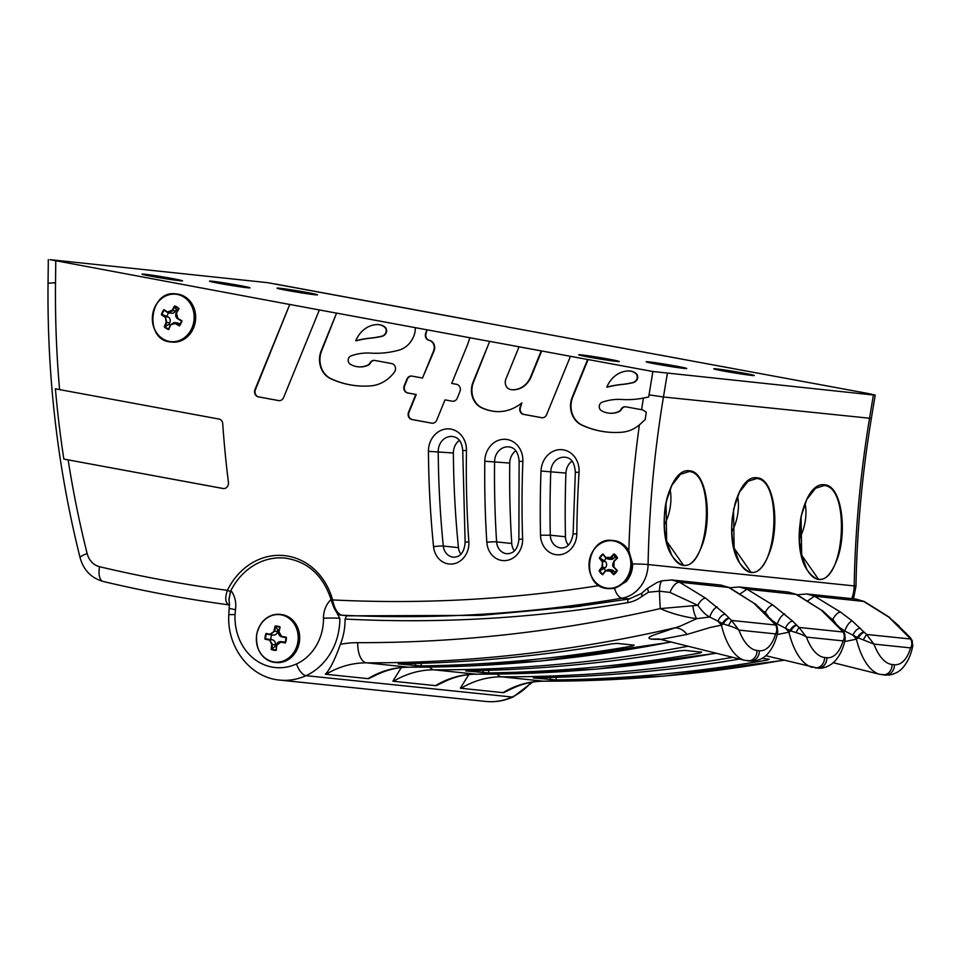 <?xml version="1.0" encoding="UTF-8"?>
<svg xmlns="http://www.w3.org/2000/svg" width="961" height="961" viewBox="0 0 961 961"><rect width="100%" height="100%" fill="white"/><g stroke="black" fill="none" stroke-linecap="round" stroke-linejoin="round"><path stroke-width="1.44" d="M581.297 354.885A20.529 0.685 -170.6 0 1 604.145 358.321A20.529 0.685 -170.6 0 1 619.232 361.504A20.529 0.685 -170.6 0 1 598.859 358.825A20.529 0.685 -170.6 0 1 578.726 354.789A20.529 0.685 -170.6 0 1 581.297 354.885M144.594 274.233A20.529 0.685 -170.6 0 1 167.442 277.669A20.529 0.685 -170.6 0 1 182.53 280.852A20.529 0.685 -170.6 0 1 162.157 278.173A20.529 0.685 -170.6 0 1 142.012 274.137A20.529 0.685 -170.6 0 1 144.594 274.233M605.538 561.596L602.595 561.296A65.312 20.109 -138.3 0 1 600.132 558.113L605.538 561.596A4.337 3.796 95.9 0 1 605.43 567.735L599.892 570.714A65.312 24.433 -40.8 0 1 602.487 567.422L602.595 561.296L601.91 567.086A65.792 24.614 139.2 0 0 599.087 570.69L599.892 570.714M600.132 558.113L599.316 558.101A65.792 20.253 41.7 0 0 602.018 561.596M599.988 558.077A11.664 10.211 -84.1 0 1 603.076 554.593L605.706 557.44A65.792 20.253 -138.3 0 1 603.003 553.956L603.184 554.677A65.312 20.109 41.7 0 0 605.55 557.74M606.079 558.329A8.685 7.592 -84.1 0 0 604.577 560.491M613.971 558.125L611.028 557.824A65.312 24.433 -40.8 0 1 614.235 554.593L614.968 556.996L613.971 558.125A4.337 3.796 95.9 0 1 610.896 559.398L607.869 559.086L611.028 557.824L610.523 557.404L605.706 557.44M605.646 557.86L607.869 559.086L605.646 557.86M614.235 554.593L614.043 553.872A65.792 24.614 139.2 0 0 610.523 557.404M613.959 561.212L613.803 567.326C612.325 566.401 612.361 564.359 613.911 561.212L617.166 557.993A65.312 24.433 139.2 0 0 613.959 561.212L614.067 561.5A65.792 24.614 -40.8 0 1 617.587 557.969L617.154 557.945A11.664 10.211 -84.1 0 0 614.187 554.521M616.65 558.449A8.685 7.592 -84.1 0 0 614.968 556.996M168.307 316.986L165.364 316.686A65.312 12.361 -153.7 0 1 162.193 314.559L168.307 316.986A4.337 3.796 95.9 0 1 169.725 322.86L169.028 324.253L165.1 326.608A65.312 29.13 -58.2 0 1 166.782 322.548L165.364 316.686L166.145 322.331A65.792 29.335 121.8 0 0 164.307 326.788L165.1 326.608M162.193 314.559L161.4 314.74A65.792 12.457 26.3 0 0 164.872 317.082M162.049 314.535A11.664 10.211 -84.1 0 1 164.175 310.235L164.295 310.307A65.312 12.361 26.3 0 0 167.37 312.373L167.418 311.941A65.792 12.457 -153.7 0 1 163.935 309.61L164.295 310.307M168.523 312.866A8.685 7.592 -84.1 0 0 167.106 316.241M175.599 310.968L172.656 310.655A65.312 29.13 -58.2 0 1 174.95 306.655L176.283 309.574L175.599 310.968A4.337 3.796 95.9 0 1 171.851 313.238L168.848 312.926L172.656 310.655L172.067 310.355L167.418 311.941M174.95 306.655L174.59 305.958A65.792 29.335 121.8 0 0 172.067 310.355M178.614 308.877L178.626 308.937A65.312 29.13 121.8 0 0 176.331 312.938L176.5 313.106A65.792 29.335 -58.2 0 1 179.034 308.721L178.614 308.877A11.664 10.211 -84.1 0 0 174.89 306.571M177.845 310.163A8.685 7.592 -84.1 0 0 176.283 309.574M632.65 563.927C632.602 570.774 630.452 576.66 626.224 581.609L614.596 588.456L607.664 588.54A24.157 21.13 -84.1 0 0 624.806 581.465A24.157 21.13 -84.1 0 0 625.431 547.35A24.157 21.13 -84.1 0 0 612.65 540.49A24.157 21.13 -84.1 0 0 589.141 562.341A24.157 21.13 -84.1 0 0 607.664 588.54C580.324 587.255 585.621 536.154 612.65 540.49L613.659 540.599A24.157 21.13 95.9 0 1 628.83 550.785L632.65 563.927A14.427 0.673 1.1 0 1 648.086 564.551L854.185 585.922A33.815 29.587 -84.1 0 1 851.77 598.631M192.873 329.443A24.157 21.13 95.9 0 1 172.007 342.08L170.998 341.972A24.157 21.13 -84.1 0 0 191.864 329.347A24.157 21.13 -84.1 0 0 183.995 296.685A24.157 21.13 -84.1 0 0 175.983 293.922A24.157 21.13 -84.1 0 0 152.475 315.761A24.157 21.13 -84.1 0 0 170.998 341.972C143.657 340.675 148.955 289.573 175.983 293.922L176.992 294.018A24.157 21.13 95.9 0 1 192.873 329.443M689.133 471.539L680.508 474.29L671.799 485.389L666.009 502.519L666.646 541.439L671.499 554.641C674.946 561.176 678.983 564.792 683.631 565.488C709.759 567.975 715.777 472.74 689.133 471.539L689.566 470.794C668.243 467.298 655.21 529.115 671.451 554.953C683.031 571.735 693.325 568.323 702.347 544.731C712.437 517.354 706.671 471.467 689.566 470.794M602.691 574.197L605.334 570.846L608.445 569.537L611.436 569.849A4.337 3.796 95.9 0 1 613.731 571.074L610.271 571.146A65.792 20.253 41.7 0 0 613.659 574.702L613.875 574.017A65.312 20.109 -138.3 0 1 610.788 570.774L608.409 569.537L605.334 570.846L610.271 571.146M605.31 570.93A65.312 24.433 139.2 0 0 602.823 574.101L602.619 574.786A65.792 24.614 -40.8 0 1 605.454 571.182M605.43 567.735L601.91 567.086M613.827 574.089A11.664 10.211 -84.1 0 0 616.926 570.606L617.358 570.558A65.792 20.253 -138.3 0 1 613.959 566.99L614.067 561.5M613.851 567.338A65.312 20.109 41.7 0 0 616.926 570.582L613.959 566.99M625.022 547.542A23.845 20.866 95.9 0 1 614.92 587.459A23.845 20.866 95.9 0 1 589.874 558.485A23.845 20.866 95.9 0 1 625.022 547.542M613.731 571.074L614.692 572.191L613.875 574.017M614.692 572.191A8.685 7.592 -84.1 0 0 616.71 570.39M604.421 568.852A8.685 7.592 -84.1 0 0 605.526 570.618M174.145 322.56L177.148 322.872A4.337 3.796 95.9 0 1 178.59 323.364L175.226 323.497A65.792 12.457 26.3 0 0 179.395 325.911L179.431 325.25A65.312 12.361 -153.7 0 1 175.647 323.052L174.145 322.56L170.373 324.866L175.226 323.497M170.397 324.95A65.312 29.13 121.8 0 0 168.764 328.89L168.74 329.551A65.792 29.335 -58.2 0 1 170.577 325.094M164.968 326.656A11.664 10.211 -84.1 0 0 168.668 328.962L168.74 329.551A12.181 10.655 -84.1 0 1 164.307 326.788M169.725 322.86L166.145 322.331M179.407 325.298A11.664 10.211 -84.1 0 0 181.197 322.019A11.664 10.211 -84.1 0 0 181.533 320.998L181.941 320.77A65.792 12.457 -153.7 0 1 177.773 318.355L176.5 313.106M176.331 312.938C175.274 315.364 175.743 317.322 177.737 318.8L177.773 318.355M183.647 296.925A23.845 20.866 95.9 0 1 183.791 338.164A23.845 20.866 95.9 0 1 152.379 318.68A23.845 20.866 95.9 0 1 183.647 296.925M178.59 323.364L179.791 324.109L179.431 325.25M179.791 324.109A8.685 7.592 -84.1 0 0 181.353 321.587M169.028 324.253A8.685 7.592 -84.1 0 0 170.181 325.323M336.362 611.821L337.647 614.283L339.305 614.463M229.415 603.412L228.814 614.632L235.037 614.559A52.026 45.515 -84.1 0 0 296.517 663.943A47.365 41.431 -84.1 0 0 323.485 618.211A12.012 0.757 179.4 0 1 339.81 618.331L337.647 614.283M235.037 614.559L235.529 609.094A23.424 20.493 -84.1 0 0 230.94 590.51A23.424 20.493 95.9 0 1 235.529 609.094M229.355 603.16L228.922 598.967L230.94 590.51A63.282 55.366 95.9 0 1 285.261 558.113C308.145 561.596 323.533 575.783 331.425 600.673L332.578 599.928A65.684 57.468 -84.1 0 0 283.723 555.542A65.684 57.468 -84.1 0 0 227.409 590.342C224.634 598.607 225.379 603.484 229.619 604.974M282.462 614.692A24.157 21.13 -84.1 0 0 281.02 614.475L280.011 614.379A24.157 21.13 -84.1 0 0 256.719 634.56A24.157 21.13 -84.1 0 0 275.026 662.429A24.157 21.13 -84.1 0 0 298.439 641.407A24.157 21.13 -84.1 0 0 281.465 614.584A24.157 21.13 -84.1 0 0 280.011 614.379C267.771 614.307 259.987 621.034 256.659 634.56C255.602 650.08 261.728 659.366 275.026 662.429L276.035 662.525A24.157 21.13 -84.1 0 0 299.448 641.516A24.157 21.13 -84.1 0 0 282.462 614.692M347.738 615.821L341.491 615.172A2.402 2.102 -84.1 0 0 341.599 615.184L347.846 615.833L480.824 615.376L580.876 606.175M346.801 615.34L345.071 619.052A59.39 51.954 95.9 0 1 340.41 644.314C334.776 659.907 329.755 669.865 325.347 674.178A19.232 7.772 58.9 0 0 326.019 674.286L368.015 678.646A19.232 7.772 58.9 0 0 368.64 678.67L375.391 675.403C386.25 669.925 397.434 667.186 408.93 667.21A19.232 9.274 90.1 0 0 408.93 667.21A19.232 9.274 90.1 0 1 408.473 667.186A96.617 84.52 -84.1 0 0 368.015 678.646M276.324 646.873A8.685 7.592 95.9 0 1 275.086 646.345L275.339 644.783A4.337 3.796 -84.1 0 0 272.311 639.81L270.954 639.558A8.685 7.592 95.9 0 1 271.687 634.909M285.381 642.044A8.685 7.592 95.9 0 1 285.309 642.212L283.951 641.96A4.337 3.796 -84.1 0 0 283.423 641.9M273.104 635.053A4.337 3.796 -84.1 0 0 277.549 631.461L277.801 629.899A8.685 7.592 95.9 0 1 279.171 629.851M285.309 642.212L285.249 642.416A11.664 10.211 -84.1 0 0 286.042 637.623L286.354 637.215A65.792 2.21 -170.6 0 1 281.681 636.374L278.978 631.93A65.792 31.797 -79.5 0 1 280.144 627.004L279.819 627.437A65.312 31.569 100.5 0 0 278.774 631.894L278.978 631.93M280.744 641.612C278.246 641.696 276.84 642.921 276.492 645.263L276.564 645.239C277.104 642.681 278.582 641.48 281.008 641.66L280.732 642.14A65.792 2.21 9.4 0 0 285.405 642.969L285.237 642.453A65.312 2.198 -170.6 0 1 281.008 641.66L283.687 641.924M276.552 645.299A65.312 31.569 100.5 0 0 276.119 649.792L276.275 650.345A65.792 31.797 -79.5 0 1 276.756 645.348L280.732 642.14M271.855 649.083L271.963 649.023A65.312 31.569 -79.5 0 1 272.395 644.471L269.368 639.509L271.723 644.423A65.792 31.797 100.5 0 0 271.254 649.408L271.855 649.083A11.664 10.211 -84.1 0 0 276.035 649.864L276.275 650.345A12.181 10.655 -84.1 0 1 271.254 649.408M275.086 646.345L271.963 649.023M272.311 639.81L269.368 639.509A65.312 2.198 -170.6 0 1 265.741 638.813L270.954 639.558M265.741 638.813L265.596 638.825A11.664 10.211 -84.1 0 1 266.389 633.996L269.969 634.212A65.792 2.21 -170.6 0 1 265.993 633.455L266.521 634.044A65.312 2.198 9.4 0 0 270.137 634.74L274.606 631.149L269.969 634.212M275.339 644.783L271.723 644.423M278.762 631.918C278.45 634.548 279.459 636.206 281.789 636.891L281.681 636.374M276.047 649.924L276.756 645.348M265.596 638.825L265.032 639.209A65.792 2.21 9.4 0 0 269.02 639.978M277.549 631.461L274.606 631.149A65.312 31.569 -79.5 0 1 275.663 626.668L275.11 626.079A65.792 31.797 100.5 0 0 273.945 631.005M256.767 634.584A23.845 20.866 95.9 0 1 290.943 619.905A23.845 20.866 95.9 0 1 284.192 660.639A23.845 20.866 95.9 0 1 256.767 634.584M275.663 626.668L277.801 629.899M398.755 663.835L400.425 663.775A1739.182 1521.467 -84.1 0 0 611.761 643.846L617.418 643.414L634.212 645.155L632.578 645.996A1739.182 1521.467 95.9 0 1 421.242 665.937L398.25 663.931M658.525 638.885L744.751 660.339L753.88 661.096C763.13 659.57 766.866 654.657 767.755 653.744C772.644 648.182 775.971 640.915 777.737 631.954L775.575 633.9C777.149 631.197 777.185 628.23 775.683 625.022L753.76 603.1L728.33 587.243L720.738 585.045L672.099 580M661.156 639.365L687.055 634.428L710.335 627.449L721.435 625.155L723.213 623.893L728.45 625.563C733.699 627.173 737.183 628.686 738.925 630.104L731.501 620.434L725.111 614.115L705.506 598.102L679.487 582.186L671.871 579.988M345.071 619.052A1694.76 1482.607 -84.1 0 0 627.809 602.643A37.707 32.986 -84.1 0 0 641.828 596.445L641.852 593.43M647.654 588.721L648.447 592.228L659.39 591.159L669.961 592.42L697.806 605.334L660.243 608.601C670.958 613.346 683.103 616.71 696.665 618.68L680.412 626.055L670.249 629.443C659.991 633.287 642.392 637.575 651.462 639.137L661.18 639.437M687.055 634.428C683.559 629.972 679.439 627.785 674.682 627.857A1739.182 1521.467 -84.1 0 1 366.477 662.826A19.232 9.274 -89.9 0 1 363.751 661.685A19.232 9.274 -89.9 0 1 357.708 642.669A115.849 101.349 -84.1 0 0 340.41 644.314M692.869 605.766A14.427 4.853 -97.8 0 0 696.665 618.68L709.711 617.01L717.951 621.19L721.459 625.094A7.207 3.255 -53.2 0 0 721.435 625.155A52.459 25.034 -95.4 0 0 744.751 660.339M705.506 598.102C702.899 598.331 700.329 600.745 697.806 605.334C702.071 611.376 706.035 615.268 709.711 617.01C711.645 611.809 714.095 608.409 717.074 606.811M725.111 614.115C722.143 614.728 719.753 617.082 717.951 621.19L722.408 623.437L721.459 625.094M728.894 618.103C726.54 618.403 724.378 620.181 722.408 623.437L723.213 623.893C725.219 620.794 727.165 618.92 729.063 618.271M777.749 631.942L777.173 626.608L775.683 625.022L731.501 620.434L728.45 625.563M774.938 623.281L763.07 611.58M753.76 603.1L729.243 587.507L720.762 585.057M770.302 618.8L771.034 619.124M607.4 432.09A104.353 91.283 95.9 0 1 582.21 425.134A21.154 18.511 95.9 0 1 572.78 397.013L588.084 359.534L652.879 371.511L649.023 394.851A1023.753 895.592 -84.1 0 0 648.663 397.025L643.414 398.058A109.182 95.511 95.9 0 1 621.719 399.476A62.801 54.945 -84.1 0 0 602.151 402.227A4.541 3.976 -84.1 0 0 601.31 410.587A23.941 20.95 -84.1 0 0 608.974 413.158A23.941 20.95 -84.1 0 0 618.596 411.584A5.586 4.889 -84.1 0 0 621.046 409.278A5.285 4.625 95.9 0 1 625.491 406.755A5.285 4.625 95.9 0 1 625.803 406.803L642.837 409.939L646.285 412.185A1023.753 895.592 -84.1 0 0 645.215 419.452L639.389 424.918A37.683 32.962 95.9 0 1 621.887 432.222A104.353 91.283 95.9 0 1 607.16 432.066A104.353 91.283 95.9 0 1 581.741 425.086A21.154 18.511 95.9 0 1 572.312 396.965L587.615 359.486L570.438 356.315L546.629 414.611A5.285 4.625 95.9 0 1 541.896 417.747A5.285 4.625 95.9 0 1 541.572 417.699L523.481 414.359A5.285 4.625 95.9 0 1 520.153 407.032L521.859 402.863A44.927 39.305 95.9 0 1 494.735 411.44A44.927 39.305 95.9 0 1 493.365 411.272A54.489 47.678 95.9 0 1 481.605 407.764A19.328 16.902 95.9 0 1 473.04 382.118L489.666 341.407L469.725 337.719A12.277 10.739 95.9 0 1 469.244 339.677A102.419 89.601 95.9 0 1 466.325 347.642L451.718 383.439L456.571 384.328A5.285 4.625 95.9 0 1 459.899 391.668L457.268 398.106A5.285 4.625 95.9 0 1 452.535 401.242A5.285 4.625 95.9 0 1 452.223 401.205L445.003 399.872L436.75 420.089A5.285 4.625 95.9 0 1 432.006 423.224A5.285 4.625 95.9 0 1 431.693 423.176L411.885 419.525A5.285 4.625 95.9 0 1 408.557 412.185L415.789 394.478L407.584 392.953A5.285 4.625 95.9 0 1 404.257 385.625L406.887 379.187A5.285 4.625 95.9 0 1 411.62 376.039A5.285 4.625 95.9 0 1 411.933 376.087L422.504 378.033L433.603 350.861A7.628 6.679 -84.1 0 0 429.627 340.494A19.328 16.902 -84.1 0 0 428.75 340.23A5.285 4.625 95.9 0 1 425.759 332.974L427.032 329.839L415.296 327.665A17.923 15.676 95.9 0 1 414.143 335.197A24.157 21.13 95.9 0 1 399.055 350.104A109.182 95.511 95.9 0 1 370.67 353.107A62.801 54.945 -84.1 0 0 351.089 355.858A4.541 3.976 -84.1 0 0 350.248 364.219A23.941 20.95 -84.1 0 0 357.924 366.79A23.941 20.95 -84.1 0 0 367.546 365.228A5.586 4.889 -84.1 0 0 369.997 362.922A5.285 4.625 95.9 0 1 374.442 360.387A5.285 4.625 95.9 0 1 374.754 360.435L391.752 363.57A5.285 4.625 95.9 0 1 395.259 366.91A5.285 4.625 95.9 0 1 394.394 372.123A37.683 32.962 95.9 0 1 370.838 385.866A104.353 91.283 95.9 0 1 356.111 385.697A104.353 91.283 95.9 0 1 330.692 378.718A21.154 18.511 95.9 0 1 321.262 350.609L336.566 313.13L319.376 309.947L283.627 397.506A5.285 4.625 95.9 0 1 278.894 400.641A5.285 4.625 95.9 0 1 278.57 400.593L258.329 396.857A5.285 4.625 95.9 0 1 255.001 389.529L289.741 304.481L255.47 389.577A5.285 4.625 -84.1 0 0 258.797 396.905L279.038 400.641A5.285 4.625 -84.1 0 0 279.122 400.665M482.338 322.259L267.602 282.666L50.104 259.662L289.741 304.481M59.606 389.613L218.976 419.044A5.285 4.625 95.9 0 1 222.736 423.705A913.214 798.903 -84.1 0 0 228.442 482.41A5.285 4.625 95.9 0 1 223.312 488.56A5.285 4.625 95.9 0 1 223 488.512L63.846 459.082A956.976 837.187 95.9 0 1 55.414 388.797L59.606 389.613A951.786 832.646 -84.1 0 1 55.522 282.846A14.427 0.733 -179.4 0 0 48.05 283.411L48.314 259.602M460.932 554.269A13.022 11.4 95.9 0 1 458.457 547.638A899.256 786.687 95.9 0 1 453.376 453.003A14.487 12.673 95.9 0 1 459.37 440.414M514.435 550.917A13.238 11.58 95.9 0 1 511.757 543.47A913.899 799.492 95.9 0 1 509.738 463.07A14.511 12.697 95.9 0 1 515.757 450.793M568.371 545.211A13.526 11.832 95.9 0 1 565.452 536.767A939.426 821.835 95.9 0 1 565.933 473.064A14.547 12.721 95.9 0 1 571.975 461.136M336.566 313.13L321.719 350.657A21.154 18.511 -84.1 0 0 331.161 378.766A104.353 91.283 -84.1 0 0 356.339 385.721M290.198 304.529L319.376 309.947M427.032 329.839L426.216 333.023A5.285 4.625 -84.1 0 0 429.207 340.278A19.328 16.902 95.9 0 1 430.096 340.542A7.628 6.679 95.9 0 1 434.06 350.909L422.504 378.033M337.035 313.178L415.296 327.665M489.666 341.407L473.509 382.166A19.328 16.902 -84.1 0 0 482.074 407.812A54.489 47.678 -84.1 0 0 493.834 411.32A44.927 39.305 -84.1 0 0 494.975 411.464M427.501 329.887L469.725 337.719M570.438 356.315L541.692 350.969L531.157 376.76A21.839 19.1 95.9 0 1 513.691 389.806A16.721 14.619 95.9 0 1 512.093 389.746A16.721 14.619 95.9 0 1 511.853 389.722M384.52 327.052A14.187 12.409 -84.1 0 0 378.658 324.614A14.187 12.409 -84.1 0 0 377.168 324.566A27.052 23.665 -84.1 0 0 355.786 340.735A124.449 108.869 95.9 0 1 370.706 338.056A105.794 92.556 -84.1 0 0 381.673 336.218A6.763 5.922 -84.1 0 0 385.817 332.698A4.637 4.06 -84.1 0 0 384.52 327.052L384.977 327.1A4.637 4.06 95.9 0 1 386.274 332.746A6.763 5.922 95.9 0 1 382.142 336.266A105.794 92.556 95.9 0 1 371.174 338.104A124.449 108.869 -84.1 0 0 356.243 340.783L355.786 340.735M378.898 324.638A14.187 12.409 95.9 0 1 379.127 324.662A14.187 12.409 95.9 0 1 384.977 327.1M374.67 360.423A5.285 4.625 -84.1 0 0 370.453 362.97A5.586 4.889 95.9 0 1 368.003 365.276A23.941 20.95 95.9 0 1 358.393 366.838A23.941 20.95 95.9 0 1 358.153 366.814M635.569 373.409A14.187 12.409 -84.1 0 0 629.707 370.982A14.187 12.409 -84.1 0 0 628.218 370.934A27.052 23.665 -84.1 0 0 606.835 387.091A124.449 108.869 95.9 0 1 621.755 384.424A105.794 92.556 -84.1 0 0 632.722 382.586A6.763 5.922 -84.1 0 0 636.867 379.066A4.637 4.06 -84.1 0 0 635.569 373.409L636.038 373.457A4.637 4.06 95.9 0 1 637.335 379.115A6.763 5.922 95.9 0 1 633.191 382.634A105.794 92.556 95.9 0 1 622.223 384.472A124.449 108.869 -84.1 0 0 607.304 387.139L606.835 387.091M629.948 371.006A14.187 12.409 95.9 0 1 630.176 371.03A14.187 12.409 95.9 0 1 636.038 373.457M652.879 371.511L873.405 395.007L869.537 418.347A1014.516 887.52 -84.1 0 0 854.185 585.922A14.427 0.673 -178.9 0 1 855.963 586.282L853.5 598.811M625.719 406.779A5.285 4.625 -84.1 0 0 621.515 409.326L621.046 409.278M609.214 413.182A23.941 20.95 -84.1 0 0 609.442 413.206A23.941 20.95 -84.1 0 0 619.064 411.632A5.586 4.889 -84.1 0 0 621.515 409.326M490.134 341.455L541.692 350.969L519.048 346.825L505.87 379.102A7.532 6.595 -84.1 0 0 510.615 389.553A16.721 14.619 -84.1 0 0 511.624 389.698A16.721 14.619 -84.1 0 0 513.234 389.758A21.839 19.1 -84.1 0 0 530.688 376.712L541.223 350.921L519.048 346.825M411.849 376.075A5.285 4.625 -84.1 0 0 407.344 379.235L404.713 385.673A5.285 4.625 -84.1 0 0 408.041 393.001L416.257 394.527L409.026 412.233A5.285 4.625 -84.1 0 0 412.353 419.573L432.162 423.224A5.285 4.625 -84.1 0 0 432.246 423.248M452.223 401.205L445.003 399.872M223.541 488.584A5.285 4.625 95.9 0 1 223.457 488.56L63.846 459.082M521.859 402.863L520.622 407.08A5.285 4.625 -84.1 0 0 523.949 414.407L542.04 417.747A5.285 4.625 -84.1 0 0 542.124 417.771M228.946 599.976L230.4 591.58L227.409 590.342A1676.44 1466.582 -84.1 0 1 99.596 566.726A14.427 6.943 103.4 0 0 103.211 581.477C91.271 578.066 83.571 570.161 80.111 557.788A14.427 2.691 165.9 0 1 87.151 553.56A19.4 16.974 -84.1 0 0 99.596 566.726M614.596 588.456A14.427 6.787 80.4 0 0 622.031 598.174A1690.867 1479.207 -84.1 0 1 341.599 615.184C337.443 613.683 334.44 608.601 332.578 599.928A1676.44 1466.582 -84.1 0 0 599.256 585.549M648.807 361.877A20.529 0.685 -170.6 0 1 671.655 365.324A20.529 0.685 -170.6 0 1 686.743 368.495A20.529 0.685 -170.6 0 1 666.369 365.829A20.529 0.685 -170.6 0 1 646.224 361.792A20.529 0.685 -170.6 0 1 648.807 361.877M212.105 281.225A20.529 0.685 -170.6 0 1 234.952 284.672A20.529 0.685 -170.6 0 1 250.04 287.844A20.529 0.685 -170.6 0 1 229.667 285.177A20.529 0.685 -170.6 0 1 209.522 281.141A20.529 0.685 -170.6 0 1 212.105 281.225M756.643 478.542L748.018 481.293L739.309 492.392L733.519 509.522L734.156 548.431L739.009 561.644C742.457 568.179 746.493 571.795 751.142 572.492C777.269 574.978 783.287 479.731 756.643 478.542L757.076 477.797C735.754 474.302 722.72 536.118 738.961 561.957C750.541 578.726 760.836 575.327 769.857 551.734C779.948 524.358 774.182 478.458 757.076 477.797M435.525 685.637A19.232 7.772 58.9 0 0 436.15 685.673L442.901 682.406C453.76 676.916 464.944 674.19 476.428 674.202L476.428 674.202A19.232 9.274 90.1 0 1 475.983 674.178A96.617 84.52 -84.1 0 0 435.525 685.637L393.529 681.289A96.617 84.52 95.9 0 1 433.988 669.829A19.232 9.274 -89.9 0 1 431.261 668.676A19.232 9.274 -89.9 0 1 429.663 667.09M401.338 667.595L392.857 681.181A19.232 7.772 58.9 0 0 393.529 681.289M466.265 670.838L467.923 670.778A1739.182 1521.467 -84.1 0 0 679.271 650.837L684.929 650.405L701.722 652.147L700.088 653A1739.182 1521.467 95.9 0 1 488.753 672.94L465.761 670.934M765.761 655.702L817.427 668.075C818.424 668.267 824.43 669.132 832.142 663.655L835.265 660.748C840.154 655.186 843.482 647.918 845.248 638.945L843.085 640.903C844.659 638.188 844.695 635.233 843.193 632.014L821.271 610.103L795.84 594.246L788.272 592.048L739.345 586.979L746.997 589.177L796.753 594.499L788.272 592.048M777.149 634.584L788.945 632.158L790.723 630.897L795.96 632.566C801.198 634.176 804.693 635.689 806.435 637.095L799.011 627.437L792.621 621.118L773.016 605.094L746.997 589.177L740.499 593.67M775.551 623.977L777.221 624.013L785.461 628.182L788.969 632.098A7.207 3.255 -53.2 0 0 788.945 632.158A52.459 25.034 -95.4 0 0 812.261 667.342M763.334 611.316L765.316 612.325L764.391 612.373M773.016 605.094C770.41 605.334 767.839 607.736 765.316 612.325L768.127 616.157M772.716 620.866L777.221 624.013C779.155 618.8 781.605 615.4 784.584 613.803M792.621 621.118C789.654 621.731 787.263 624.085 785.461 628.182L789.918 630.44L788.969 632.098M796.405 625.106C794.05 625.407 791.888 627.185 789.918 630.44L790.723 630.897C792.729 627.785 794.675 625.911 796.573 625.275M845.248 638.945L844.683 633.599L843.193 632.014L799.011 627.437L795.96 632.566M842.449 630.272L830.58 618.572M821.271 610.103L796.753 594.511M837.8 625.803L838.545 626.128M503.66 692.665L510.411 689.397C521.27 683.92 532.454 681.193 543.938 681.205L543.938 681.205A19.232 9.274 90.1 0 1 543.494 681.181A96.617 84.52 -84.1 0 0 503.035 692.641A19.232 7.772 58.9 0 0 503.66 692.665M468.836 674.598L460.367 688.172A19.232 7.772 58.9 0 0 461.04 688.292L503.035 692.641M716.317 368.88A20.529 0.685 -170.6 0 1 739.165 372.327A20.529 0.685 -170.6 0 1 754.253 375.499A20.529 0.685 -170.6 0 1 733.88 372.82A20.529 0.685 -170.6 0 1 713.735 368.796A20.529 0.685 -170.6 0 1 716.317 368.88M279.615 288.228A20.529 0.685 -170.6 0 1 302.463 291.676A20.529 0.685 -170.6 0 1 317.55 294.847A20.529 0.685 -170.6 0 1 297.177 292.168A20.529 0.685 -170.6 0 1 277.032 288.144A20.529 0.685 -170.6 0 1 279.615 288.228M824.154 485.533L815.553 488.272L806.808 499.384L801.042 516.525L801.678 555.446L806.519 568.636C809.967 575.171 814.003 578.786 818.652 579.495C844.779 581.982 850.797 486.734 824.154 485.533L824.586 484.788C803.264 481.305 790.23 543.109 806.471 568.948C818.051 585.73 828.346 582.33 837.367 558.725C847.458 531.361 841.692 485.461 824.586 484.788M762.049 658.405L769.232 659.15L767.599 660.003A1739.182 1521.467 95.9 0 1 556.263 679.932L533.259 677.925M533.775 677.841L535.433 677.769A1739.182 1521.467 -84.1 0 0 739.646 659.066M833.271 662.706L879.771 674.334L888.889 675.09C898.151 673.565 901.886 668.652 902.775 667.739C907.664 662.177 910.992 654.909 912.758 645.948L910.596 647.894C912.169 645.191 912.205 642.224 910.692 639.017L888.781 617.094L863.35 601.238L855.783 599.051L806.856 593.982L814.508 596.18L864.263 601.502L855.783 599.051M844.659 641.588L856.455 639.149L858.233 637.888L873.945 644.098L866.522 634.44L852.095 620.806L840.527 612.097L814.508 596.18L808.009 600.673M843.061 630.981L844.731 631.017L852.972 635.185L856.479 639.089A7.207 3.255 -53.2 0 0 856.455 639.149A52.459 25.034 -95.4 0 0 879.771 674.334M830.845 618.307L832.827 619.328L831.902 619.377M840.527 612.097C837.92 612.325 835.349 614.74 832.827 619.328L835.638 623.16M840.226 627.869L844.731 631.017C846.665 625.803 849.116 622.404 852.095 620.806M860.131 628.11C857.164 628.722 854.773 631.089 852.972 635.185L857.428 637.443L856.479 639.089M863.915 632.098C861.549 632.398 859.398 634.188 857.428 637.443L858.233 637.888C860.239 634.789 862.185 632.915 864.083 632.278M912.758 645.948L912.181 640.603L910.692 639.017L866.522 634.44L863.471 639.558M909.959 637.275L898.091 625.575M888.781 617.094L899.268 626.224M905.31 632.794L906.055 633.119M829.523 386.37L812.345 383.187L829.523 386.37M275.519 284.072L482.554 322.283A17.923 15.676 -84.1 0 0 482.554 322.307L482.794 322.307A17.923 15.676 -84.1 0 0 482.782 322.343M482.794 322.307L275.519 284.048M733.615 368.652A17.923 15.676 -84.1 0 0 733.603 368.664L721.867 366.477L733.615 368.652M679.187 358.597L679.415 358.621A12.277 10.739 -84.1 0 0 679.415 358.657L659.474 354.933L679.187 358.597A12.277 10.739 -84.1 0 0 679.187 358.621M578.474 340.002L561.296 336.83L578.474 340.002M867.711 393.409L859.17 391.836L867.711 393.409M629.851 349.492L607.688 345.395L629.851 349.492M858.954 391.812L269.428 283.002M659.042 354.897L678.959 358.573M649.023 394.851L663.45 396.989L871.351 418.419L875.219 395.079L867.471 393.385L872.12 394.31M875.219 395.079L873.405 395.007M666.574 541.103L683.631 565.488M664.339 524.706A28.986 14.007 100.5 0 0 670.033 489.305M599.76 570.738A11.664 10.211 -84.1 0 0 602.703 574.161M599.087 570.69A12.181 10.655 -84.1 0 0 602.619 574.786M603.003 553.956A12.181 10.655 -84.1 0 0 599.316 558.101M613.659 574.702A12.181 10.655 -84.1 0 0 617.358 570.558M617.587 557.969A12.181 10.655 -84.1 0 0 614.043 553.872M163.935 309.61A12.181 10.655 -84.1 0 0 161.4 314.74M179.395 325.911A12.181 10.655 -84.1 0 0 181.941 320.77M179.034 308.721A12.181 10.655 -84.1 0 0 174.59 305.958M178.626 308.853L176.271 312.926C175.166 315.34 175.647 317.298 177.713 318.8A65.312 12.361 26.3 0 0 181.533 320.998L181.197 322.019M323.485 618.211A23.532 20.589 95.9 0 1 331.077 599.472M627.809 602.643A3.892 1.826 -99.5 0 1 629.035 599.003A3.892 1.826 -99.5 0 1 629.275 598.991M229.463 608.421L235.445 609.742M339.81 618.331A59.39 51.954 95.9 0 1 305.994 675.667A12.012 5.177 -114.6 0 1 296.517 663.943M305.994 675.667A64.039 56.026 95.9 0 1 279.747 680.088L485.822 701.446A64.039 56.026 -84.1 0 0 512.069 697.025L305.994 675.667M281.008 641.66L283.951 641.96M281.789 636.891A65.312 2.198 9.4 0 0 286.042 637.648L281.789 636.891C278.93 635.377 277.909 633.719 278.714 631.894L279.795 627.305M285.405 642.969A12.181 10.655 -84.1 0 0 286.354 637.215M279.783 627.353A11.664 10.211 -84.1 0 0 275.579 626.584M280.144 627.004A12.181 10.655 -84.1 0 0 275.11 626.079M265.993 633.455A12.181 10.655 -84.1 0 0 265.032 639.209M632.53 644.975L632.578 645.996M421.11 663.306L421.242 665.937M415.44 663.462L415.548 665.781M743.742 640.074A43.269 20.649 84.6 0 0 756.992 650.489L759.31 650.729A43.269 20.649 84.6 0 0 771.683 642.969A43.269 20.649 -95.4 0 0 775.563 633.9L738.925 630.104A43.269 20.649 -95.4 0 0 740.907 634.837A43.269 20.649 -95.4 0 0 743.742 640.074M729.243 587.507L679.487 582.186C675.895 582.498 672.724 585.91 669.961 592.42M662.501 580.84C660.82 580.828 659.787 584.276 659.39 591.159L660.243 608.601A1719.95 1504.65 95.9 0 1 357.708 642.669M641.828 596.445L648.447 592.228M326.019 674.286A96.617 84.52 95.9 0 1 366.477 662.826L408.473 667.186A1739.182 1521.467 -84.1 0 0 671.138 641.924M659.27 638.957L651.462 639.137M747.586 660.844A9.61 8.409 -84.1 0 0 756.992 650.489M749.916 661.084A9.61 8.409 -84.1 0 0 759.322 650.729M659.162 638.981L653.792 639.377M667.318 373.649L663.45 396.989A1014.516 887.52 -84.1 0 0 648.086 564.551A33.815 29.587 -84.1 0 1 622.031 598.174L629.419 598.931M643.414 398.058A1028.943 900.133 -84.1 0 0 641.588 409.71M639.389 424.918A1028.943 900.133 -84.1 0 0 628.83 550.785M55.762 261.272L55.522 282.846M68.159 459.923A951.786 832.646 -84.1 0 0 87.151 553.56M522.856 461.34A947.378 828.778 -84.1 0 0 522.616 538.893L518.88 539.493L519.12 461.412L522.856 461.34A21.719 19.004 -84.1 0 0 504.405 439.273A21.719 19.004 -84.1 0 0 484.8 461.232A921.106 805.798 -84.1 0 0 486.831 542.256A20.445 17.887 -84.1 0 0 505.69 560.575A20.445 17.887 -84.1 0 0 522.616 538.893M579.063 472.331A984.16 860.96 -84.1 0 0 576.828 533.763L573.092 534.064L575.339 472.235L579.063 472.331A21.755 19.028 -84.1 0 0 561.152 449.628A21.755 19.028 -84.1 0 0 541.007 471.022A946.633 828.142 -84.1 0 0 540.514 535.217A20.734 18.139 -84.1 0 0 558.809 554.821A20.734 18.139 -84.1 0 0 576.828 533.763M433.555 546.713A20.241 17.706 -84.1 0 0 452.883 563.927A20.241 17.706 -84.1 0 0 468.848 541.716A924.458 808.73 -84.1 0 1 466.469 450.385A21.707 18.992 -84.1 0 0 447.562 428.882A21.707 18.992 -84.1 0 0 428.438 451.334A906.463 792.993 -84.1 0 0 433.555 546.713A7.207 0.805 -5.8 0 1 443.309 546.064L458.457 547.638M466.469 450.385L462.734 450.625C462.001 441.952 458.565 437.243 452.415 436.498A14.487 12.673 -84.1 0 0 438.228 451.43A899.256 786.687 -84.1 0 0 443.309 546.064A13.022 11.4 -84.1 0 0 453.304 557.188C460.271 557.26 464.211 552.395 465.136 542.581A7.207 0.685 -4 0 1 468.848 541.716M428.438 451.334L453.376 453.003M519.12 461.412C518.423 452.355 514.988 447.514 508.801 446.889A14.511 12.697 -84.1 0 0 494.591 461.508A913.899 799.492 -84.1 0 0 496.609 541.896A13.238 11.58 -84.1 0 0 506.819 553.74C513.835 553.728 517.859 548.983 518.88 539.493M486.831 542.256A7.207 0.661 176.3 0 1 496.609 541.896L511.757 543.47M509.738 463.07L484.8 461.232M575.339 472.235C574.678 462.709 571.242 457.712 565.02 457.244A14.547 12.721 -84.1 0 0 550.785 471.491A939.426 821.835 -84.1 0 0 550.305 535.205A13.526 11.832 -84.1 0 0 560.743 547.938C567.194 548.419 571.302 543.794 573.092 534.064M540.514 535.217L550.305 535.205L565.452 536.767M565.933 473.064L541.007 471.022M230.4 591.58A63.282 55.366 95.9 0 1 285.249 558.113M734.084 548.094L751.142 572.48M731.85 531.697A28.986 14.007 100.5 0 0 737.543 496.308M700.04 651.978L700.088 653M488.62 670.31L488.753 672.94M482.951 670.466L483.059 672.772M839.193 649.96A43.269 20.649 -95.4 0 0 843.073 640.891L806.435 637.095A43.269 20.649 -95.4 0 0 808.417 641.84A43.269 20.649 -95.4 0 0 811.252 647.077A43.269 20.649 84.6 0 0 824.502 657.48L826.82 657.72A43.269 20.649 84.6 0 0 839.193 649.972M688.208 646.2A1739.182 1521.467 -84.1 0 1 433.988 669.829L475.983 674.178A1739.182 1521.467 -84.1 0 0 716.029 653.156M815.096 667.835A9.61 8.409 -84.1 0 0 824.502 657.48M817.427 668.075A9.61 8.409 -84.1 0 0 826.82 657.72M532.586 682.106L513.378 696.833A12.012 5.177 -114.6 0 1 512.069 697.025A59.39 51.954 -84.1 0 0 531.037 682.37M801.594 555.098L818.652 579.483M799.36 538.701A28.986 14.007 100.5 0 0 805.054 503.3M767.551 658.97L767.599 660.003M556.131 677.301L556.263 679.932M550.461 677.469L550.569 679.775M878.762 654.069A43.269 20.649 84.6 0 0 892.012 664.483L894.331 664.724A43.269 20.649 84.6 0 0 906.703 656.964A43.269 20.649 -95.4 0 0 910.584 647.894L873.945 644.098A43.269 20.649 -95.4 0 0 875.927 648.831A43.269 20.649 -95.4 0 0 878.762 654.069M461.04 688.292A96.617 84.52 95.9 0 1 501.498 676.82A19.232 9.274 -89.9 0 1 498.771 675.679A19.232 9.274 -89.9 0 1 497.173 674.093M732.75 657.336A1739.182 1521.467 -84.1 0 1 501.498 676.82L543.494 681.181A1739.182 1521.467 -84.1 0 0 783.539 660.147M882.606 674.838A9.61 8.409 -84.1 0 0 892.012 664.483M884.937 675.078A9.61 8.409 -84.1 0 0 894.331 664.724M812.117 383.163L829.295 386.346M607.46 345.371L629.623 349.468M561.056 336.806L578.246 339.978M680.532 474.278L675.655 479.227C668.628 488.885 665.613 501.918 664.82 510.471C663.691 521.415 664.303 531.745 666.646 541.439L667.402 544.262M167.406 312.409L164.211 310.259M174.169 322.56L170.373 324.866L168.655 329.022M177.713 318.8L181.533 321.01M569.801 607.544L629.035 599.003L641.335 593.55L647.366 588.42L657.072 582.462L662.021 580.78L671.967 579.988M228.814 614.632C226.652 646.789 249.908 677.661 279.747 680.088M285.237 642.453L286.042 637.623M270.413 634.777L273.368 635.089M671.583 642.032L540.587 661.06L408.918 667.21M754.817 603.532L764.247 612.229M777.149 626.56L775.155 623.485M48.05 283.411C47.053 376.976 57.744 468.439 80.111 557.788M462.734 450.625L465.136 542.581M341.491 615.172C337.755 615.292 334.404 610.463 331.425 600.673M229.511 604.962C187.071 599.22 144.967 591.387 103.211 581.477M748.042 481.281C745.832 482.71 740.03 487.804 735.189 502.999L732.354 517.282C731.189 528.298 731.802 538.677 734.156 548.431L734.913 551.266M729.531 587.784L739.345 586.979M716.438 653.252L596.673 669.108L476.428 674.202M822.328 610.523L831.758 619.232M844.659 633.563L842.665 630.488M815.553 488.272C808.513 493.558 803.468 504.165 800.429 520.117L799.552 541.872L802.435 558.269M513.378 696.833C504.525 700.845 495.335 702.383 485.822 701.446M797.041 594.787L806.856 593.982M783.948 660.255L664.183 676.1L543.938 681.205M889.85 617.539L864.263 601.502M912.169 640.555L910.175 637.479M733.399 368.628L721.663 366.465M871.351 418.419C862.161 474.013 857.032 529.967 855.963 586.282"/></g></svg>
